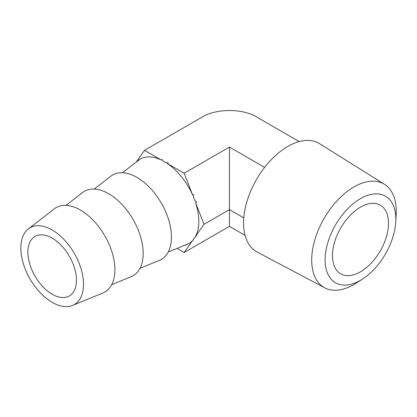<?xml version="1.0" encoding="UTF-8"?>
<svg xmlns="http://www.w3.org/2000/svg" width="417" height="417" viewBox="0 0 417 417"><rect width="100%" height="100%" fill="white"/><g stroke="black" fill="none" stroke-linecap="round" stroke-linejoin="round"><path stroke-width="0.63" d="M360.481 198.654A49.998 28.867 120 0 0 325.124 259.89A49.998 28.867 120 0 0 360.481 280.307A49.998 28.867 120 0 0 362.717 278.937A49.998 28.867 120 0 0 395.764 221.688A49.998 28.867 120 0 0 360.481 198.654M362.717 278.937L356.639 282.888A59.772 34.512 -60 0 1 353.97 284.524A59.772 34.512 -60 0 1 324.718 287.834A59.772 34.512 -60 0 1 314.752 240.161A59.772 34.512 -60 0 1 353.97 186.915A59.772 34.512 -60 0 1 384.474 184.33A59.772 34.512 -60 0 1 396.15 214.453L395.764 221.688M360.481 271.821A39.61 22.872 120 0 0 386.356 236.919A39.61 22.872 120 0 0 380.288 205.174A39.61 22.872 120 0 0 360.481 207.14A39.61 22.872 120 0 0 334.601 242.042A39.61 22.872 120 0 0 340.673 273.787A39.61 22.872 120 0 0 360.481 271.821M384.474 184.33L319.709 143.729A62.55 36.112 120 0 0 287.787 146.44A62.55 36.112 120 0 0 246.749 202.156A62.55 36.112 120 0 0 257.174 252.045L324.718 287.834M184.668 245.29A48.732 28.137 -120 0 0 188.719 243.622A48.732 28.137 -120 0 0 192.581 240.536L193.493 240.01L193.368 239.415L194.791 237.393L196.49 235.751L195.578 236.277A48.732 28.137 -120 0 0 198.81 221.318A48.732 28.137 -120 0 0 195.578 202.626L196.49 202.099L194.791 200.598L193.368 196.933L193.493 194.379L192.581 194.906A48.732 28.137 -120 0 0 167.342 163.511L184.168 173.227L192.581 194.906M136.521 161.89A48.732 28.137 -120 0 1 139.987 159.216A48.732 28.137 -120 0 1 161.358 160.055L162.27 159.529L162.927 160.962L165.773 162.604L168.254 162.984L167.342 163.511M140.446 158.96A48.732 28.137 -120 0 0 139.064 159.919L122.489 172.747M139.982 268.329L159.377 260.39A48.732 28.137 -120 0 0 171.45 237.111A48.732 28.137 -120 0 0 148.921 186.774A48.732 28.137 -120 0 0 110.797 176.245L94.221 189.073M111.709 284.655L131.11 276.711A48.732 28.137 -120 0 0 143.182 253.432A48.732 28.137 -120 0 0 120.654 203.1A48.732 28.137 -120 0 0 82.524 192.565L65.949 205.393M83.515 284.269A44.311 25.583 -120 0 0 63.03 238.503A44.311 25.583 -120 0 0 28.361 228.928A44.311 25.583 -120 0 0 20.85 248.094A44.311 25.583 -120 0 0 39.068 291.467A44.311 25.583 -120 0 0 72.537 305.437A44.311 25.583 -120 0 0 83.515 284.269M72.537 305.437L102.837 293.031A48.732 28.137 -120 0 0 114.91 269.752A48.732 28.137 -120 0 0 92.381 219.42A48.732 28.137 -120 0 0 54.257 208.886L28.361 228.928M52.182 238.128A34.361 19.839 -120 0 0 35.002 236.423A34.361 19.839 -120 0 0 29.732 263.956A34.361 19.839 -120 0 0 52.182 294.235A34.361 19.839 -120 0 0 69.363 295.94A34.361 19.839 -120 0 0 74.627 268.407A34.361 19.839 -120 0 0 52.182 238.128M177.063 248.402L184.168 252.504L192.581 240.536M195.578 236.277L203.991 224.304L195.578 202.626M161.358 160.055L144.532 150.339L136.281 162.077M245.055 235.365L229.454 226.358L184.168 252.504M299.203 141.577L257.659 117.594C243.095 108.159 215.818 108.159 201.249 117.594L144.532 150.339M264.618 167.379L229.454 147.081L184.168 173.227M243.773 217.872L229.454 209.605L229.454 147.081M229.454 226.358L229.454 209.605L203.991 224.304M168.249 252.009L187.65 244.07A48.732 28.137 -120 0 0 189.167 243.356"/></g></svg>
